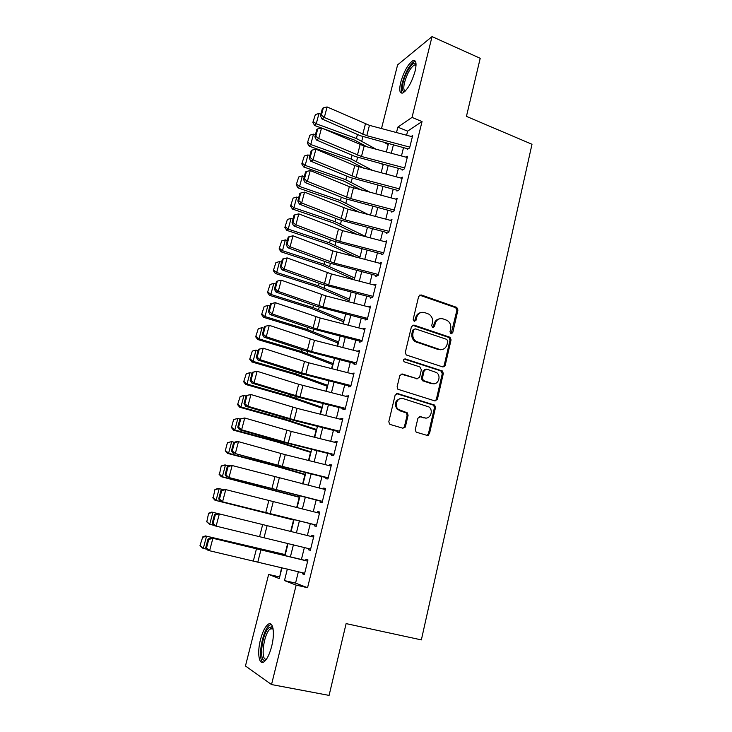 <?xml version="1.0" encoding="UTF-8"?>
<svg xmlns="http://www.w3.org/2000/svg" width="732" height="732" viewBox="0 0 732 732"><rect width="100%" height="100%" fill="white"/><g stroke="black" fill="none" stroke-linecap="round" stroke-linejoin="round"><path stroke-width="1.1" d="M451.003 333.801L452.715 332.758L457.93 310.075L456.777 307.403L421.156 294.941L418.649 296.396L413.177 319.362L414.221 321.357L415.986 320.314L416.7 317.331C418.082 313.269 420.763 311.686 424.716 312.591L428.925 314.184C431.853 316.215 433.015 319.051 432.411 322.675L431.715 325.639L432.74 327.625L434.479 326.582L435.174 323.617C436.537 319.573 439.163 317.999 443.07 318.887L447.161 320.424C450.089 322.428 451.251 325.246 450.665 328.888L449.979 331.834L451.003 333.801M451.122 333.838L456.869 310.35L455.716 307.687L419.5 295.133M414.458 321.412L415.694 317.597L416.7 317.331M432.923 327.671L434.14 323.864L435.174 323.617M260.473 639.677C262.605 631.67 265.194 626.528 268.232 624.259C273.036 620.736 275.113 633.098 271.654 646.365C269.513 654.445 266.924 659.614 263.895 661.893C258.89 665.489 257.051 652.578 260.473 639.677M400.715 82.35C403.945 71.416 407.998 64.187 412.866 60.664C416.096 59.667 416.847 63.172 415.099 71.16C411.823 82.213 407.77 89.469 402.948 92.927C399.663 93.906 398.922 90.384 400.715 82.35M415.291 429.51L415.996 431.889L416.792 432.338L426.957 435.348L429.474 433.719L435.485 407.587L434.68 405.125L397.705 393.569L395.124 395.17L388.82 421.65L389.497 424.02L390.348 424.514L402.865 428.22L405.437 426.582L408.09 415.282L407.358 412.866L398.309 409.371C393.532 405.501 397.659 396.57 403.24 398.62L429.007 406.974C433.939 410.625 430.05 419.839 424.414 417.826L420.442 416.627L417.908 418.237L415.291 429.51M381.491 128.558L397.604 64.874L432.045 36.6L480.21 58.304L466.44 116.379L531.999 144.268L421.358 639.896L346.117 623.609L329.089 695.4L271.526 684.548L245.458 665.983L268.635 574.437L279.267 578.564L281.994 567.73M432.045 36.6L412.025 117.404L397.842 127.139L396.488 132.547M298.372 571.729L295.554 583.111L307.559 587.714L422.035 121.567L412.025 117.404M307.559 587.714L296.158 585.124L271.526 684.548M442.732 366.915L445.202 365.378L451.068 339.895L450.024 337.287L413.983 325.09L411.457 326.591L405.308 352.403L406.223 354.956L442.732 366.915M443.327 373.53L437.388 399.333L434.9 400.916L397.906 389.268L397.119 386.807L399.791 375.589L402.353 374.015L417.121 378.691L419.646 377.126L421.367 369.761L419.884 366.924L404.119 361.773C403.058 360.062 403.451 359.11 405.29 358.918L442.403 370.996L443.327 373.53L442.284 373.677L436.345 399.425L437.388 399.333M407.221 149.438L409.6 147.956L412.665 135.539L411.228 136.472M402.106 170.163L404.467 168.781L407.55 156.264L406.059 157.179M396.936 191.061L399.288 189.771L402.399 177.153L400.834 178.05M391.739 212.115L394.063 210.935L397.202 198.216L395.564 199.086M386.487 233.352L388.802 232.264L391.968 219.444L390.238 220.295M381.198 254.754L383.495 253.775L386.679 240.846L384.858 241.67M375.864 276.33L378.142 275.461L381.363 262.431L379.414 263.227M370.493 298.089L372.753 297.329L375.992 284.181L373.906 284.94M365.597 317.871L365.076 320.021L367.308 319.372L370.575 306.122L368.352 306.845M360.117 340.087L359.604 342.137L361.828 341.597L365.122 328.238L362.862 328.952M354.581 362.477L354.096 364.435L356.292 364.014L359.622 350.546L357.353 351.259M348.999 385.059L348.542 386.917L350.72 386.615L354.068 373.027L351.799 373.741M343.372 407.834L342.933 409.591L345.092 409.408L348.478 395.71L346.19 396.424M337.699 430.791L337.287 432.456L339.419 432.392L342.832 418.576L340.682 418.713L340.545 419.29M331.971 453.95L331.587 455.514L333.7 455.569L337.141 441.643L335.009 441.661L334.844 442.348M326.207 477.31L325.841 478.774L327.936 478.948L331.404 464.902L329.299 464.793L329.098 465.607M320.378 500.862L320.049 502.225L322.117 502.527L325.612 488.363L323.526 488.125L323.297 489.058M314.513 524.624L314.202 525.869L316.251 526.308L319.774 512.016L317.715 511.659L317.45 512.72M308.593 548.588L308.309 549.732L310.331 550.299L313.891 535.879L311.85 535.394L311.558 536.583M422.035 121.567L407.605 131.147L406.589 135.237M403.506 147.663L401.456 155.953M398.373 168.369L396.277 176.842M393.203 189.24L391.053 197.905M387.987 210.276L385.791 219.133M382.726 231.477L380.484 240.535M377.428 252.86L375.132 262.111M372.085 274.409L369.742 283.87M366.695 296.14L364.307 305.802M361.269 318.054L358.817 327.918M355.789 340.142L353.291 350.216M350.271 362.413L347.718 372.707M344.699 384.876L342.091 395.381M339.081 407.523L336.427 418.256M333.426 430.361L330.708 441.314M327.716 453.392L324.944 464.573M321.952 476.614L319.125 488.024M316.151 500.038L313.259 511.686M310.295 523.664L307.349 535.549M304.366 547.554L301.41 559.477M302.618 572.763L302.362 573.787L304.366 574.492L307.952 559.953L305.93 559.33L305.61 560.648M388.381 143.902L387.841 144.506M348.661 300.55L348.368 301.703M343.345 321.714L342.814 323.818M337.992 343.043L337.214 346.117M332.593 364.545L331.569 368.608M327.149 386.222L325.877 391.281M321.659 408.072L320.131 414.156M316.132 430.105L314.348 437.214M310.551 452.312L308.501 460.474M304.933 474.702L302.618 483.934M299.26 497.275L296.67 507.587M293.55 520.031L290.677 531.45M287.667 543.464L284.885 554.527M281.591 567.629L279.661 577.017M449.421 337.132L450.171 337.379M279.276 576.871L268.635 574.437M387.914 144.213L386.084 143.472M285.068 555.478L288.06 543.556M291.071 531.551L294.054 519.665M297.064 507.688L299.992 496.04M303.002 484.026L305.866 472.616M308.895 460.565L311.695 449.384M314.733 437.315L317.478 426.353M320.515 414.248L323.215 403.515M326.262 391.382L328.897 380.869M331.953 368.708L334.533 358.415M337.598 346.218L340.124 336.134M343.198 323.919L345.669 314.046M348.752 301.794L351.177 292.141M354.251 279.862L356.63 270.41M359.714 258.112L362.038 248.853M365.131 236.528L367.409 227.478M370.502 215.126L372.725 206.268M375.836 193.898L378.005 185.233M381.116 172.844L383.248 164.371M386.359 151.954L388.445 143.664M287.356 569.038L284.474 580.586L296.158 585.124M393.377 144.973L391.309 153.263M388.198 165.679L386.084 174.152M382.982 186.541L380.823 195.215M377.73 207.577L375.507 216.443M372.423 228.787L370.163 237.845M367.08 250.17L364.765 259.421M361.69 271.718L359.33 281.18M356.255 293.45L353.84 303.112M350.784 315.355L348.313 325.228M345.257 337.452L342.741 347.526M339.685 359.723L337.113 370.017M334.076 382.186L331.45 392.691M328.412 404.833L325.731 415.556M322.702 427.671L319.966 438.624M316.947 450.702L314.147 461.883M311.137 473.924L308.282 485.334M305.281 497.348L302.371 508.996M299.379 520.974L296.405 532.859M293.404 544.864L290.421 556.787M407.605 131.147L397.842 127.139M295.554 583.111L284.474 580.586M362.889 328.842L364.527 329.382M357.408 351.031L359.348 351.653M351.882 373.402L353.831 374.015M404.467 426.619L403.918 427.662M346.3 395.966L348.267 396.561M340.682 418.713L342.658 419.299M335.009 441.661L336.995 442.22M329.299 464.793L331.294 465.342M323.526 488.125L325.539 488.656M317.715 511.659L319.738 512.171M308.309 549.732L310.35 550.217M311.85 535.394L313.891 535.897M302.362 573.787L304.421 574.263M439.209 318.887C436.611 319.408 434.918 321.073 434.14 323.864M420.68 312.619C418.128 313.195 416.462 314.852 415.694 317.597M443.052 366.988L444.15 365.543L450.015 340.115L448.972 337.507L412.436 325.237M447.792 341.341L446.767 339.383L415.474 328.878L413.699 329.931L412.949 333.087C412.345 336.528 413.379 339.291 416.06 341.377L439.182 349.292C443.098 350.134 445.724 348.533 447.069 344.47L447.792 341.341M414.257 329.071L412.711 330.169L413.699 329.931M441.606 349.576L438.148 349.493L415.062 341.588C412.381 339.511 411.347 336.757 411.96 333.325L412.711 330.169M435.083 400.962L436.345 399.425M417.441 378.764L400.999 374.089M442.284 373.677L440.81 370.868L404.156 359.055M432.264 383.486C438.056 385.636 441.771 375.992 436.501 372.551L426.683 369.111L424.176 370.667L422.456 378.014L423.316 380.521L432.264 383.486L431.24 383.614L433.811 383.724M425.319 369.193L423.16 370.813L424.176 370.667M431.24 383.614L422.3 380.649L421.44 378.151L423.16 370.813M425.631 418.036L419.28 416.645M400.724 398.492C395.005 400.34 393.88 404 397.339 409.444L400.413 410.57M402.993 428.257L404.448 426.619L407.102 415.337L406.361 412.93L399.434 410.643M427.012 435.366L428.44 433.737L434.451 407.66L433.646 405.208L396.442 393.606M315.382 114.549L312.848 122.454L315.382 114.549L318.987 113.469L320.881 114.174M384.739 142.685L388.18 144.698M318.987 113.469L316.242 123.772L356.42 138.494L376.193 149.264M313.461 121.75L316.242 123.772L314.705 125.529L312.848 122.454M367.08 146.848L354.691 140.151L322.053 128.21M321.467 127.999L314.705 125.529M409.81 147.114L366.796 135.685L324.322 117.449L321.961 118.959L360.263 135.695L407.404 148.706M412.363 136.774L369.44 125.346L327.103 106.945L324.322 117.449L321.394 115.171L323.343 107.833L322.4 108.455L320.451 115.784L321.394 115.171M320.451 115.784L321.961 118.959M327.103 106.945L323.343 107.833M404.823 91.546C402.225 92.003 401.676 88.92 403.176 82.277C405.446 72.614 412.821 61.223 415.437 63.51L416.06 64.306M416.05 65.056L414.33 64.974C410.414 67.783 407.166 73.566 404.576 82.332C403.332 87.648 403.588 90.548 405.336 91.033M415.346 61.168L414.367 61.442C409.508 64.928 405.482 72.111 402.271 82.972C401.026 88.151 400.99 91.555 402.161 93.193M266.201 659.541C258.46 665.727 261.315 634.077 268.9 627.763L271.618 626.784L272.926 627.992M273.045 628.596L269.925 629.136C263.428 634.479 260.253 661.664 266.558 659.029M271.151 624.277L269.065 625.485C262.175 631.194 257.435 659.495 263.026 662.314M309.883 135.191L307.339 143.115L309.883 135.191L313.497 134.121L315.401 134.807M381.701 163.959L383.147 164.773M313.497 134.121L310.734 144.506L351.131 159.036L373.238 170.766M307.943 142.456L310.734 144.506L309.215 146.153L307.339 143.115M364.106 168.351L349.42 160.592L309.215 146.153M304.329 155.998L301.785 163.941L304.329 155.998L307.962 154.928L309.874 155.614M307.962 154.928L305.171 165.395L345.797 179.743L370.557 192.516M302.38 163.318L305.171 165.395L303.679 166.951L301.785 163.941M361.398 190.11L344.113 181.207L303.679 166.951M298.738 176.97L296.185 184.94L298.738 176.97L302.38 175.909L304.302 176.586M302.38 175.909L299.571 186.468L340.417 200.623L368.214 214.531M296.771 184.354L299.571 186.468L298.098 187.914L296.185 184.94M359.046 212.134L338.76 201.977L298.098 187.914M293.102 198.116L290.54 206.104L293.102 198.116L296.753 197.064L298.693 197.732M296.753 197.064L293.916 207.705L335 221.659L365.195 236.28M291.116 205.564L293.916 207.705L292.471 209.05L290.54 206.104M357.125 234.441L333.362 222.912L292.471 209.05M404.677 167.921L361.48 156.483L318.731 138.568L316.389 139.986L354.938 156.419L402.289 169.403M407.248 157.49L364.143 146.061L321.531 127.981L318.731 138.568L315.794 136.271L317.761 128.869L316.819 129.454L314.861 136.847L315.794 136.271M314.861 136.847L316.389 139.986M321.531 127.981L317.761 128.869M399.507 188.893L356.118 177.455L313.086 159.86L310.761 161.177L349.576 177.309L397.137 190.274M402.097 178.379L354.745 165.578L315.913 149.191L313.086 159.86L310.148 157.545L312.125 150.078L311.201 150.627L309.224 158.075L310.148 157.545M309.224 158.075L310.761 161.177M315.913 149.191L312.125 150.078M394.283 210.038L350.71 198.601L307.403 181.335L305.098 182.552L344.168 198.363L391.94 211.31M396.9 199.443L349.338 186.651L310.249 170.574L307.403 181.335L304.448 178.992L306.452 171.462L305.528 171.974L303.533 179.486L304.448 178.992M303.533 179.486L305.098 182.552M310.249 170.574L306.452 171.462M389.031 231.349L345.266 219.911L301.675 202.984L299.388 204.091L338.715 219.591L386.697 232.52M391.666 220.671L347.993 209.233L304.549 192.132L301.675 202.984L298.711 200.623L300.724 193.028L299.809 193.495L297.805 201.071L298.711 200.623M297.805 201.071L299.388 204.091M304.549 192.132L300.724 193.028M287.411 219.435L284.849 227.442L287.411 219.435L291.08 218.392L293.029 219.042M291.08 218.392L288.225 229.116L329.537 242.878L359.97 257.078M285.416 226.938L288.225 229.116L286.798 230.351L284.849 227.442M355.743 257.078L327.918 244.021L286.798 230.351M383.724 252.842L339.776 241.404L295.893 224.815L293.623 225.822L333.216 240.993L381.409 253.894M386.377 242.072L342.521 230.635L298.784 213.872L295.893 224.815L292.919 222.427L294.95 214.769L294.044 215.199L292.022 222.83L292.919 222.427M292.022 222.83L293.623 225.822M298.784 213.872L294.95 214.769M281.683 240.929L279.112 248.953L281.683 240.929L285.361 239.886L287.319 240.535M285.361 239.886L282.479 250.701L324.038 264.261L354.709 278.032M279.661 248.496L282.479 250.701L281.088 251.835L279.112 248.953M354.288 279.716L322.437 265.304L281.088 251.835M378.38 274.509L334.231 263.072L290.064 246.821L287.822 247.727L327.671 262.568L376.083 275.452M381.061 263.648L332.859 250.902L292.983 235.796L290.064 246.821L287.081 244.415L289.131 236.701L288.234 237.077L286.194 244.781L287.081 244.415M286.194 244.781L287.822 247.727M292.983 235.796L289.131 236.701M275.9 262.605L273.329 270.639L275.9 262.605L279.597 261.562L281.564 262.202M279.597 261.562L276.687 272.469L318.484 285.819L349.411 299.159M273.869 270.227L276.687 272.469L275.314 273.484L273.329 270.639M349.018 300.706L316.91 286.752L275.314 273.484M372.991 296.35L328.65 284.913L284.19 269.028L281.957 269.815L322.08 284.327L370.712 297.183M375.69 285.407L331.45 273.969L287.127 257.902L284.19 269.028L281.198 266.594L283.266 258.808L282.378 259.146L280.31 266.915L281.198 266.594M280.31 266.915L281.957 269.815M287.127 257.902L283.266 258.808M270.081 284.455L267.491 292.507L270.081 284.455L273.777 283.421L275.763 284.043M440.6 349.768L440.124 349.53M273.777 283.421L270.849 294.42L312.884 307.559L344.067 320.451M268.022 292.141L270.849 294.42L269.504 295.325L267.491 292.507M343.711 321.87L311.338 308.382L269.504 295.325M367.555 318.374L323.022 306.937L278.261 291.409L276.055 292.086L316.444 306.26L365.305 319.088M370.282 307.339L325.841 295.902L281.225 280.191L278.261 291.409L275.259 288.957L277.346 281.106L276.467 281.399L274.381 289.232L275.259 288.957M274.381 289.232L276.055 292.086M281.225 280.191L277.346 281.106M264.197 306.488L261.608 314.559L264.197 306.488L267.912 305.454L269.907 306.077M267.912 305.454L264.966 316.544L307.248 329.473L338.678 341.917M262.138 314.238L264.966 316.544L263.648 317.34L261.608 314.559M338.358 343.189L305.72 330.178L263.648 317.34M362.075 340.581L317.349 329.144L272.286 313.982L270.099 314.55L310.771 328.375L359.842 341.176M364.82 329.455L320.186 318.017L275.278 302.673L272.286 313.982L269.275 311.503L271.38 303.588L270.501 303.835L268.406 311.731L269.275 311.503M443.903 366.174L444.708 366.357L444.91 365.424M268.406 311.731L270.099 314.55M275.278 302.673L271.38 303.588M258.277 328.695L255.678 336.793L258.277 328.695L262.001 327.68L264.014 328.284M262.001 327.68L259.027 338.861L301.557 351.561L333.243 363.557M256.191 336.519L259.027 338.861L257.737 339.529L255.678 336.793M332.959 364.692L300.047 352.165L257.737 339.529M356.548 362.981L311.622 351.543L266.256 336.757L264.096 337.205L305.043 350.683L354.343 363.447M264.49 326.463L269.275 325.347L266.256 336.757L263.236 334.25L265.359 326.262L264.49 326.463L262.376 334.433L263.236 334.25M359.32 351.763L314.486 340.325L269.275 325.347L265.359 326.262M423.81 380.869L423.014 380.558M262.376 334.433L264.096 337.205M252.302 351.104L249.703 359.211L252.302 351.104L256.044 350.088L258.067 350.683M256.044 350.088L253.043 361.361L295.82 373.842L327.771 385.371M250.198 358.982L253.043 361.361L251.781 361.919L249.703 359.211M327.524 386.359L294.337 374.327L251.781 361.919M350.976 385.563L305.848 374.125L260.171 359.723L258.039 360.053L299.26 373.164L348.789 385.91M258.433 349.292L263.218 348.212L260.171 359.723L257.152 357.189L259.284 349.137L258.433 349.292L256.301 357.326L257.152 357.189M353.766 374.244L308.739 362.807L263.218 348.212L259.284 349.137M256.301 357.326L258.039 360.053M246.281 373.686L243.674 381.82L246.281 373.686L250.033 372.68L252.064 373.265M250.033 372.68L247.013 384.053L290.037 396.305L322.245 407.358M244.159 381.637L247.013 384.053L245.769 384.483L243.674 381.82M322.034 408.209L288.582 396.671L245.769 384.483M428.357 435.211L427.625 435.046M345.358 408.328L300.029 396.9L254.041 382.882L251.927 383.092L299.855 397.632L343.189 408.557M404.284 427.406L405.208 427.186M427.68 435.421L427.186 435.302M252.32 372.313L257.115 371.28L254.041 382.882L251.012 380.32L253.162 372.204L252.32 372.313L250.17 380.411L251.012 380.32M348.176 396.918L298.656 384.282L257.115 371.28L253.162 372.204M250.17 380.411L251.927 383.092M339.694 431.294L294.154 419.866L247.855 406.242L245.76 406.333L294.017 420.47L337.553 431.395M246.153 395.527L250.957 394.539L247.855 406.242L244.817 403.661L246.986 395.472L246.153 395.527L243.985 403.698L244.817 403.661M342.53 419.793L297.101 408.355L250.957 394.539L246.986 395.472M243.985 403.698L245.76 406.333M333.984 454.453L288.234 443.025L241.615 429.803L239.547 429.776L281.637 441.771L331.861 454.426M239.931 418.942L244.744 417.999L241.615 429.803L238.568 427.195L240.755 418.933L239.931 418.942L237.744 427.186L238.568 427.195M336.848 442.851L291.208 431.423L244.744 417.999L240.755 418.933M237.744 427.186L239.547 429.776M240.206 396.47L237.589 404.622L240.206 396.47L243.976 395.463L246.016 396.039M243.976 395.463L240.92 406.928L284.199 418.96L316.682 429.528M238.065 404.485L240.92 406.928L239.712 407.248L237.589 404.622M316.508 430.233L286.688 420.378L239.712 407.248M233.609 419.537L231.458 427.607L233.609 419.537L237.863 418.448L239.913 419.006M234.084 419.436L237.863 418.448L234.78 430.004L278.325 441.799L311.073 451.882M231.925 427.525L234.78 430.004L233.6 430.196L231.458 427.607M310.935 452.431L276.916 441.927L233.6 430.196M227.442 442.659L225.273 450.793L227.442 442.659L231.696 441.616L234.332 442.32M227.899 442.604L231.696 441.616L228.594 453.282L272.396 464.829L305.418 474.418M225.731 450.766L228.594 453.282L227.432 453.346L225.273 450.793M305.317 474.812L271.014 464.829L227.432 453.346M328.22 477.813L282.268 466.385L235.32 453.575L275.662 465.021L326.115 477.648M233.654 442.567L236.418 441.57L238.476 441.661L235.32 453.575L232.264 450.939L234.478 442.604L233.654 442.567L231.449 450.885L232.264 450.939M331.102 466.11L285.26 454.682L238.476 441.661L234.478 442.604M231.449 450.885L233.279 453.419M221.22 465.973L219.481 474.199L221.22 465.973L224.34 464.994L228.75 465.845M221.677 465.973L225.474 464.994L222.345 476.752L299.708 497.138M219.481 474.199L222.345 476.752L221.22 476.688L219.033 474.18M299.653 497.376L221.22 476.688M322.409 501.365L228.979 477.548L320.332 501.072M227.332 466.394L230.123 465.314L232.154 465.534L228.979 477.548L225.904 474.885L228.137 466.485L227.332 466.394L225.099 474.775L225.904 474.885M325.319 489.562L232.154 465.534L228.137 466.485M225.099 474.775L226.957 477.264M214.952 489.488L213.177 497.833L214.952 489.488L218.099 488.436L223.086 489.552M215.391 489.543L219.207 488.564L216.05 500.432L293.962 520.049M213.177 497.833L216.05 500.432L214.952 500.231L212.747 497.76M293.944 520.132L214.952 500.231M316.544 525.128L220.579 501.319L314.495 524.698M220.945 490.422L223.772 489.269L225.776 489.617L222.574 501.74L219.49 499.05L221.741 490.568L220.945 490.422L218.694 498.885L219.49 499.05M319.481 513.223L225.776 489.617L221.741 490.568M218.694 498.885L220.579 501.319M208.629 513.205L206.817 521.678L208.629 513.205L211.804 512.08L219.344 513.91L216.114 526.143L214.137 525.594L212.234 523.206L213.021 523.426L215.29 514.871L214.503 514.669L212.234 523.206M209.05 513.306L212.884 512.345L209.7 524.304L213.936 525.329M206.817 521.678L209.7 524.304L206.397 521.55M310.633 549.091L216.114 526.143L213.021 523.426M313.598 537.078L219.344 513.91L215.29 514.871M217.367 513.434L214.503 514.669M285.288 554.618L205.454 535.925L285.242 554.774M202.654 537.279L200.001 545.541L202.654 537.279L206.506 536.327L203.295 548.396L206.973 549.256M200.403 545.724L203.295 548.396L202.261 547.929L200.001 545.541M202.242 537.123L205.454 535.925M304.668 573.257L209.59 550.757L207.65 550.071L205.719 547.746L206.497 548.012L208.785 539.383L208.007 539.127L205.719 547.746M307.66 561.151L210.898 537.81L305.637 560.511M208.785 539.383L212.856 538.423L209.59 550.757L206.497 548.012M210.898 537.81L208.007 539.127M451.653 332.987L452.715 332.758M414.989 320.57L415.986 320.314M433.454 326.829L434.479 326.582M449.594 338.083L449.787 337.251M420.15 295.243L421.156 294.941M455.423 307.559L456.484 307.275M456.869 310.35L457.93 310.075M412.994 325.337L413.983 325.09M448.56 337.315L449.613 337.086M450.015 340.115L451.068 339.895M444.15 365.543L445.202 365.378M411.96 333.325L412.949 333.087M416.718 342.411L417.725 342.201M438.148 349.493L439.182 349.292M401.374 374.162L402.353 374.015M416.115 378.828L417.121 378.691M404.311 359.092L405.29 358.918M440.81 370.868L441.863 370.721M421.44 378.151L422.456 378.014M422.922 380.979L423.938 380.85M419.427 416.682L420.442 416.627M423.389 417.88L424.414 417.826M405.592 412.5L406.589 412.436M407.102 415.337L408.09 415.282M404.448 426.619L405.437 426.582M396.735 393.679L397.705 393.569M432.969 404.851L434.012 404.769M434.451 407.66L435.485 407.587M428.44 433.737L429.474 433.719M357.454 134.468L356.42 138.494M362.889 136.728L361.8 140.965M366.796 135.685L369.44 125.346M362.77 134.285L365.424 123.937M352.11 155.211L351.131 159.036M357.573 157.435L356.548 161.461M346.73 176.128L345.797 179.743M352.229 178.306L351.25 182.122M341.295 197.201L340.417 200.623M346.831 199.351L345.916 202.947M335.823 218.456L335 221.659M341.396 220.561L340.536 223.937M361.48 156.483L364.143 146.061M357.426 155.102L360.107 144.671M356.118 177.455L358.808 166.951M352.046 176.092L354.745 165.578M350.71 198.601L353.419 188.005M346.62 197.247L349.338 186.651M345.266 219.911L347.993 209.233M341.149 218.575L343.894 207.888M330.315 239.886L329.537 242.878M335.915 241.953L335.11 245.101M339.776 241.404L342.521 230.635M335.64 240.087L338.404 229.308M324.752 261.48L324.038 264.261M330.388 263.511L329.638 266.43M334.231 263.072L337.013 252.211M330.077 261.763L332.859 250.902M319.143 283.266L318.484 285.819M324.816 285.251L324.13 287.941M328.65 284.913L331.45 273.969M324.468 283.623L327.277 272.67M313.488 305.226L312.884 307.559M319.198 307.166L318.576 309.618M323.022 306.937L325.841 295.902M318.813 305.665L321.65 294.621M442.11 372.066L442.366 370.968M307.788 327.369L307.248 329.473M313.534 329.263L312.967 331.477M317.349 329.144L320.186 318.017M313.113 327.89L315.977 316.755M302.042 349.695L301.557 351.561M307.824 351.543L307.321 353.519M311.622 351.543L314.486 340.325M307.367 350.308L310.249 339.081M296.24 372.204L295.82 373.842M302.069 374.015L301.621 375.736M305.848 374.125L308.739 362.807M301.575 372.908L304.475 361.581M290.394 394.905L290.037 396.305M296.259 396.671L295.884 398.144M300.029 396.9L302.947 385.49M295.728 395.701L298.656 384.282M294.154 419.866L297.101 408.355M289.835 418.686L292.791 407.166M288.234 443.025L291.208 431.423M283.888 441.863L286.871 430.251M284.501 417.798L284.199 418.96M290.403 419.518L290.092 420.735M278.553 440.893L278.325 441.799M284.501 442.558L284.254 443.519M272.56 464.17L272.396 464.829M278.544 465.799L278.361 466.485M282.268 466.385L285.26 454.682M277.895 465.241L280.896 453.529M276.248 489.946L279.258 478.133M271.847 488.82L274.875 477.008M270.172 513.699L273.219 501.795M265.743 512.601L268.8 500.688M264.042 537.672L267.116 525.658M259.595 536.593L262.678 524.569M257.865 561.847L260.958 549.732M253.391 560.785L256.502 548.661M455.716 307.687L456.777 307.403M448.972 337.507L450.024 337.287M415.062 341.588L416.06 341.377M422.3 380.649L423.316 380.521M441.359 371.142L442.403 370.996M397.339 409.444L398.309 409.371M406.361 412.93L407.358 412.866M433.646 405.208L434.68 405.125M415.95 64.974L415.437 63.51M416.014 65.715L414.33 64.974M272.45 628.239L271.618 626.784M273.118 629.072L270.657 628.559"/></g></svg>
